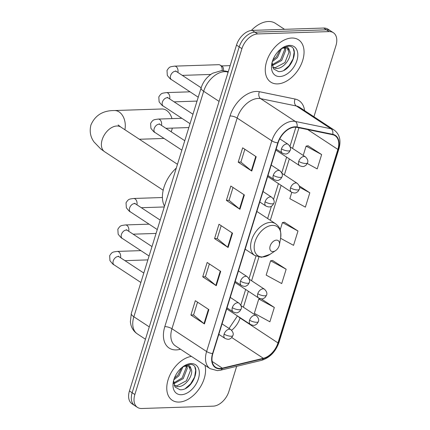 <?xml version="1.0" encoding="UTF-8"?>
<svg xmlns="http://www.w3.org/2000/svg" width="430" height="430" viewBox="0 0 430 430"><rect width="100%" height="100%" fill="white"/><g stroke="black" fill="none" stroke-linecap="round" stroke-linejoin="round"><path stroke-width="0.64" d="M313.927 116.756L335.959 45.564A15.813 10.121 123.3 0 0 333.363 32.718L327.95 29.159A15.813 10.121 123.3 0 0 323.699 28.041L252.233 30.385A15.813 10.121 123.3 0 0 236.511 45.085L129.441 390.977A15.813 10.121 123.3 0 0 132.037 403.824L134.74 405.603A15.813 10.121 123.3 0 1 132.144 392.757A15.813 10.121 123.3 0 0 134.74 405.603L137.45 407.382A15.813 10.121 123.3 0 0 141.701 408.5L213.167 406.156A15.813 10.121 123.3 0 0 228.889 391.456L236.672 366.317M333.363 32.718A15.813 10.121 123.3 0 0 329.111 31.6L257.645 33.943A15.813 10.121 123.3 0 0 241.923 48.649L239.214 46.87L132.144 392.757L239.214 46.87A15.813 10.121 123.3 0 1 254.936 32.164A15.813 10.121 123.3 0 0 239.214 46.87L236.511 45.085M329.111 31.6L326.408 29.82L254.936 32.164L326.408 29.82A15.813 10.121 123.3 0 1 330.659 30.939A15.813 10.121 123.3 0 0 326.408 29.82L323.699 28.041M179.063 402.071A25.305 16.195 123.3 0 0 198.982 389.091A25.305 16.195 123.3 0 0 204.97 365.296A25.305 16.195 123.3 0 1 198.982 389.091A25.305 16.195 123.3 0 1 179.063 402.071A25.305 16.195 123.3 0 1 172.263 400.287A25.305 16.195 123.3 0 0 179.063 402.071M277.554 83.893A25.305 16.195 123.3 0 0 300.812 65.209A25.305 16.195 123.3 0 0 298.554 39.818A25.305 16.195 123.3 0 0 291.755 38.028A25.305 16.195 123.3 0 0 268.497 56.712A25.305 16.195 123.3 0 0 270.755 82.103A25.305 16.195 123.3 0 0 277.554 83.893A25.305 16.195 123.3 0 0 300.812 65.209A25.305 16.195 123.3 0 0 298.554 39.818A25.305 16.195 123.3 0 0 291.755 38.028A25.305 16.195 123.3 0 0 268.497 56.712A25.305 16.195 123.3 0 0 270.755 82.103A25.305 16.195 123.3 0 0 277.554 83.893M220.171 368.456A16.867 10.798 -56.7 0 1 215.634 367.263A16.867 10.798 -56.7 0 1 212.866 353.562L278.086 142.873A16.867 10.798 -56.7 0 1 296.872 127.355L332.578 134.687A16.867 10.798 -56.7 0 1 335.094 135.719A16.867 10.798 -56.7 0 1 337.867 149.42L277.968 342.92A16.867 10.798 -56.7 0 1 263.359 358.303L222.331 368.155A16.867 10.798 -56.7 0 1 220.171 368.456M220.052 368.838A17.291 11.067 123.3 0 0 222.267 368.526L263.294 358.679A17.291 11.067 123.3 0 0 278.269 342.909L338.168 149.409A17.291 11.067 123.3 0 0 332.75 134.31L297.039 126.974A17.291 11.067 123.3 0 0 277.785 142.884L212.565 353.573A17.291 11.067 123.3 0 0 220.052 368.838M256.194 156.724L242.66 147.823L238.22 162.158L251.76 171.054L256.194 156.724M244.858 149.269L240.886 162.115L251.335 170.742A4.219 1.333 17.2 0 0 251.76 171.054M240.897 162.067L238.22 162.158M244.364 194.94L230.829 186.045L226.39 200.375L239.929 209.276L244.364 194.94M233.028 187.491L229.056 200.337L239.505 208.964A4.219 1.333 17.2 0 0 239.929 209.276M229.066 200.289L226.39 200.375M208.873 309.6L195.333 300.704L190.899 315.034L204.438 323.935L208.873 309.6M197.537 302.15L193.559 314.996L204.013 323.623A4.219 1.333 17.2 0 0 204.438 323.935M193.575 314.948L190.899 315.034M220.703 271.384L207.169 262.483L202.729 276.818L216.268 285.713L220.703 271.384M209.367 263.929L205.389 276.775L215.844 285.402A4.219 1.333 17.2 0 0 216.268 285.713M205.406 276.726L202.729 276.818M232.533 233.162L218.999 224.261L214.559 238.596L228.099 247.492L232.533 233.162M221.197 225.712L217.22 238.553L227.674 247.185A4.219 1.333 17.2 0 0 228.099 247.492M217.236 238.51L214.559 238.596M191.415 356.384A25.305 16.195 123.3 0 0 169.484 376.03A25.305 16.195 123.3 0 0 172.263 400.287A25.305 16.195 123.3 0 1 169.484 376.03A25.305 16.195 123.3 0 1 191.415 356.384M241.923 48.649L134.853 394.536A15.813 10.121 123.3 0 0 137.45 407.382M307.273 163.502L317.211 168.909L321.645 154.574L308.073 145.791M286.154 269.234L270.61 260.774L266.17 275.109L281.714 283.569L286.154 269.234L272.582 260.451M274.324 307.455L258.774 298.995L254.34 313.325L269.884 321.79L274.324 307.455L261.241 298.855M291.787 192.355L289.831 198.665L305.381 207.131L309.815 192.796L299.232 185.841M280.586 238.295L293.55 245.347L297.985 231.017L284.413 222.235M297.985 231.017L282.44 222.557L280.172 229.889M282.44 222.557L284.579 222.208M270.61 260.774L272.749 260.424M258.774 298.995L260.37 298.737M309.815 192.796L299.56 187.211M321.645 154.574L306.101 146.114L303.22 155.418M306.101 146.114L308.245 145.765M182.981 366.876L178.923 375.798L173.811 379.83M181.68 367.714L177.848 375.089L174.365 378.19M186.754 366.129L187.276 368.295L183.218 378.626L173.725 383.791M185.937 366.129L186.201 367.591L182.143 377.916L173.612 383.012M183.158 366.553L187.76 365.258C189.501 365.473 190.517 366.543 190.802 368.462A11.911 7.627 123.3 0 0 189.318 366.962A11.911 7.627 123.3 0 0 186.12 366.118A11.911 7.627 123.3 0 0 182.299 367.204M190.802 368.462C194.586 373.643 185.803 387.29 177.767 386.618L174.231 385.554M188.84 366.683L190.501 370.418L186.443 380.743L176.692 385.909L174.166 385.398M173.612 380.55L175.021 387.043L179.987 389.757C193.221 390.854 202.363 364.108 190.092 364.366L183.502 366.328M181.342 394.719A17.184 11.003 123.3 0 0 198.424 378.739A17.184 11.003 123.3 0 0 190.984 363.565A17.184 11.003 123.3 0 0 183.723 366.166A17.184 11.003 123.3 0 0 173.279 382.05A17.184 11.003 123.3 0 0 181.342 394.719M194.951 367.483L195.666 370.289L194.613 377.046L190.592 383.899L185.411 388.462M171.161 131.763A14.76 10.336 -91.9 0 0 171.828 129.968A14.76 10.336 -91.9 0 0 172.301 128.102M171.962 118.621A14.76 10.336 -91.9 0 0 161.868 108.983L114.471 110.542A14.76 10.336 88.1 0 1 124.888 129.736M276.442 240.123A6.326 4.047 123.3 0 0 270.153 246.008A6.326 4.047 123.3 0 0 272.889 251.593A6.326 4.047 123.3 0 0 275.56 250.636A6.326 4.047 123.3 0 0 279.403 244.788A6.326 4.047 123.3 0 0 276.442 240.123M176.289 168.098A28.993 18.56 123.3 0 0 164.496 206.196M139.379 139.261L162.836 138.492A14.76 10.336 -91.9 0 0 163.938 138.369M177.875 72.471A4.746 3.322 88.1 0 0 174.558 66.139L218.72 64.688A4.746 3.322 88.1 0 1 220.09 65.059A4.746 3.322 88.1 0 1 220.208 65.129A4.746 3.322 88.1 0 1 222.1 70.676M221.923 66.15A3.424 2.397 88.1 0 1 222.009 66.198A3.424 2.397 88.1 0 1 222.095 66.252A3.424 2.397 88.1 0 1 223.347 70.74M284.515 29.326L275.442 23.365A26.359 16.872 123.3 0 0 268.358 21.5A26.359 16.872 123.3 0 0 251.356 30.455M281.473 48.697L277.414 57.62L272.303 61.646M280.172 49.531L276.339 56.91L272.856 60.012M285.246 47.95L285.773 50.116L281.714 60.442L272.217 65.613M284.429 47.945L284.698 49.412L280.639 59.738L272.104 64.833M281.65 48.375L286.251 47.08C287.992 47.289 289.008 48.359 289.293 50.283A11.911 7.627 123.3 0 0 287.815 48.784A11.911 7.627 123.3 0 0 284.612 47.94A11.911 7.627 123.3 0 0 280.79 49.025M289.293 50.283C293.083 55.459 284.294 69.112 276.259 68.44L272.722 67.376M287.331 48.499L288.992 52.234L284.934 62.56L275.184 67.73L272.663 67.214M272.104 62.371L273.518 68.864L278.484 71.573C291.712 72.675 300.86 45.929 288.584 46.187L281.994 48.149M279.833 76.535A17.184 11.003 123.3 0 0 296.915 60.56A17.184 11.003 123.3 0 0 289.476 45.386A17.184 11.003 123.3 0 0 282.214 47.983A17.184 11.003 123.3 0 0 271.776 63.866A17.184 11.003 123.3 0 0 279.833 76.535M293.448 49.305L294.158 52.111L293.11 58.867L289.084 65.72L283.908 70.283M228.153 72.079L227.148 71.869A21.086 13.497 123.3 0 0 224.627 71.665A21.086 13.497 123.3 0 0 203.664 91.267L133.859 316.765A21.086 13.497 123.3 0 0 137.326 333.895C134.144 331.729 132.015 328.767 130.946 324.999L130.365 321.828L131.311 313.4L201.116 87.903A10.546 3.333 -162.8 0 0 203.664 91.267L219.08 101.399M149.275 326.897L133.859 316.765A10.546 3.333 -162.8 0 1 131.311 313.4M228.04 72.455L227.148 71.869A10.546 7.847 -78.4 0 0 225.051 70.993L228.282 71.659M129.441 390.977L134.853 394.536M252.233 30.385L257.645 33.943M180.514 349.219L179.6 349.44A26.359 16.872 -56.7 0 1 164.808 326.639L230.023 115.955A5.273 1.666 -162.8 0 1 237.172 118.056L171.952 328.74A21.086 13.497 123.3 0 0 175.413 345.87L210.071 368.65A21.086 13.497 -56.7 0 1 206.61 351.525A5.273 1.666 17.2 0 0 212.565 353.573M230.023 115.955A26.359 16.872 -56.7 0 1 256.226 91.45A26.359 16.872 -56.7 0 1 259.381 91.703L295.087 99.04A26.359 16.872 -56.7 0 1 304.585 110.612M258.134 98.454A21.086 13.497 123.3 0 0 237.172 118.056L271.825 140.836A21.086 13.497 -56.7 0 1 295.308 121.437L331.019 128.774A21.086 13.497 -56.7 0 1 334.164 130.059L299.506 107.274A21.086 13.497 123.3 0 0 296.361 105.99L260.655 98.658A21.086 13.497 123.3 0 0 258.134 98.454M210.071 368.65L217.392 370.633L220.477 370.208A5.273 3.343 -103.5 0 0 222.267 368.526M220.477 370.208L261.499 360.356C269.825 357.749 275.662 351.756 279 342.366A5.273 1.666 -162.8 0 1 278.269 342.909M338.168 149.409A5.273 1.666 17.2 0 0 338.899 148.866C341.243 140.519 339.662 134.251 334.164 130.059M332.75 134.31A5.273 3.924 -78.4 0 0 331.019 128.774L296.361 105.99A5.273 3.924 101.6 0 1 295.087 99.04M261.499 360.356A5.273 3.343 -103.5 0 0 263.294 358.679M297.039 126.974A5.273 3.924 -78.4 0 0 295.308 121.437L260.655 98.658A5.273 3.924 101.6 0 1 259.381 91.703M277.785 142.884A5.273 1.666 -162.8 0 1 271.825 140.836L206.61 351.525L171.952 328.74A5.273 1.666 -162.8 0 0 164.808 326.639M179.6 349.44A5.273 3.343 76.5 0 1 179.767 348.73M337.867 149.42L307.681 129.575M222.331 368.155L212.162 361.469M263.359 358.303L231.781 337.545M218.601 335.029L219.526 334.809M231.614 330.272A16.867 10.798 123.3 0 0 240.064 318.001L240.155 317.7M277.968 342.92L240.064 318.001A9.487 2.999 -162.8 0 1 238.231 316.437M243.401 307.213L248.352 291.234M251.593 280.747L258.914 257.108M270.309 220.284L281.123 185.362M284.364 174.881L289.315 158.896M292.561 148.415L298.947 127.78M232.103 232.877L227.674 247.185M220.273 271.099L215.844 285.402M208.437 309.315L204.013 323.623M243.934 194.656L239.505 208.964M255.764 156.439L251.335 170.742M163.185 190.237L104.587 151.715A14.76 9.449 -56.7 0 1 102.163 139.728A14.76 9.449 -56.7 0 1 116.836 126.006A14.76 9.449 -56.7 0 1 120.803 127.049L118.142 124.963M272.426 225.368A17.431 11.159 123.3 0 0 255.092 241.579A17.431 11.159 123.3 0 0 262.644 256.968A17.431 11.159 123.3 0 0 270.008 254.334L261.467 257.285L254.716 255.458A18.979 12.148 123.3 0 1 253.023 236.414A18.979 12.148 123.3 0 1 270.465 222.396A18.979 12.148 123.3 0 1 275.565 223.74C278.543 226.325 281.532 228.056 280.596 238.22A17.431 11.159 123.3 0 0 272.426 225.368M224.121 334.121A5.273 3.376 123.3 0 0 224.987 338.399C228.959 340.028 229.475 339.179 231.55 337.786L232.92 335.556A5.273 1.666 -162.8 0 1 231.27 336.222A5.273 1.666 17.2 0 1 224.121 334.121A5.273 3.376 123.3 0 1 229.362 329.219A5.273 3.376 123.3 0 1 230.781 329.59C232.995 331.75 233.705 333.739 232.92 335.556M118.535 256.597L118.293 256.151L119.218 256.882A4.746 3.037 123.3 0 0 117.938 256.543A4.746 3.037 123.3 0 0 113.316 260.688A4.746 3.037 123.3 0 0 114.004 264.81C113.558 264.923 112.214 263.536 109.956 260.65L109.655 255.716C112.268 251.749 112.477 252.152 117.207 251.41A4.746 3.322 88.1 0 1 120.524 257.742M232.318 307.654A5.273 3.376 123.3 0 0 233.184 311.933C237.15 313.561 237.666 312.712 239.741 311.32L241.112 309.089A5.273 1.666 -162.8 0 1 239.462 309.756A5.273 1.666 17.2 0 1 232.318 307.654A5.273 3.376 123.3 0 1 237.553 302.752A5.273 3.376 123.3 0 1 238.972 303.123C241.187 305.284 241.902 307.267 241.112 309.089M126.726 230.131L126.484 229.684L127.409 230.415A4.746 3.037 123.3 0 0 126.135 230.077A4.746 3.037 123.3 0 0 121.507 234.221A4.746 3.037 123.3 0 0 122.195 238.344C121.755 238.456 120.405 237.07 118.153 234.183L117.847 229.249C120.465 225.282 120.669 225.685 125.404 224.938A4.746 3.322 88.1 0 1 128.715 231.27M240.51 281.182A5.273 3.376 123.3 0 0 241.375 285.466C245.342 287.095 245.858 286.24 247.933 284.853L249.303 282.623A5.273 1.666 -162.8 0 1 247.653 283.284A5.273 1.666 17.2 0 1 240.51 281.182A5.273 3.376 123.3 0 1 245.75 276.286A5.273 3.376 123.3 0 1 247.164 276.657C249.378 278.812 250.093 280.801 249.303 282.623M134.918 203.664L134.676 203.218L135.6 203.949A4.746 3.037 123.3 0 0 134.327 203.61A4.746 3.037 123.3 0 0 129.699 207.754A4.746 3.037 123.3 0 0 130.387 211.877C129.946 211.99 128.597 210.603 126.345 207.717L126.038 202.783C128.656 198.816 128.866 199.219 133.596 198.472A4.746 3.322 88.1 0 1 136.907 204.804M265.09 201.783A5.273 3.376 123.3 0 0 265.955 206.067C269.922 207.69 270.438 206.841 272.512 205.449L273.883 203.218A5.273 1.666 -162.8 0 1 272.233 203.884A5.273 1.666 17.2 0 1 265.09 201.783A5.273 3.376 123.3 0 1 270.33 196.881A5.273 3.376 123.3 0 1 271.744 197.257C273.958 199.412 274.673 201.401 273.883 203.218M159.498 124.259L159.256 123.819L160.18 124.544A4.746 3.037 123.3 0 0 158.906 124.211A4.746 3.037 123.3 0 0 154.279 128.35A4.746 3.037 123.3 0 0 154.967 132.472C154.526 132.59 153.177 131.204 150.925 128.312L150.618 123.378C153.236 119.416 153.44 119.819 158.175 119.072A4.746 3.322 88.1 0 1 161.486 125.404M273.281 175.316A5.273 3.376 123.3 0 0 274.147 179.595C278.119 181.224 278.629 180.374 280.704 178.982L282.08 176.751A5.273 1.666 -162.8 0 1 280.425 177.418A5.273 1.666 17.2 0 1 273.281 175.316A5.273 3.376 123.3 0 1 278.522 170.414A5.273 3.376 123.3 0 1 279.935 170.785C282.15 172.946 282.865 174.935 282.08 176.751M167.689 97.793L167.447 97.347L168.372 98.078A4.746 3.037 123.3 0 0 167.098 97.744A4.746 3.037 123.3 0 0 162.47 101.883A4.746 3.037 123.3 0 0 163.163 106.006C162.717 106.124 161.368 104.737 159.116 101.845L158.81 96.911C161.427 92.944 161.637 93.353 166.367 92.606A4.746 3.322 88.1 0 1 169.678 98.938M281.473 148.85A5.273 3.376 123.3 0 0 282.338 153.128C286.31 154.757 286.821 153.908 288.901 152.516L290.271 150.285A5.273 1.666 -162.8 0 1 288.621 150.951A5.273 1.666 17.2 0 1 281.473 148.85A5.273 3.376 123.3 0 1 286.713 143.948A5.273 3.376 123.3 0 1 288.132 144.319C290.347 146.479 291.056 148.468 290.271 150.285M175.886 71.326L175.644 70.88L176.569 71.611A4.746 3.037 123.3 0 0 175.29 71.272A4.746 3.037 123.3 0 0 170.667 75.417A4.746 3.037 123.3 0 0 171.355 79.539C170.909 79.652 169.565 78.265 167.308 75.379L167.007 70.445C169.619 66.478 169.828 66.881 174.558 66.139M249.583 320.183A5.273 3.376 123.3 0 0 250.448 324.467C254.42 326.096 254.936 325.241 257.011 323.849L258.382 321.618A5.273 1.666 -162.8 0 1 256.731 322.285A5.273 1.666 17.2 0 1 249.583 320.183A5.273 3.376 123.3 0 1 254.823 315.287A5.273 3.376 123.3 0 1 256.242 315.658C258.457 317.813 259.166 319.802 258.382 321.618M257.78 293.717A5.273 3.376 123.3 0 0 258.645 298.001C262.612 299.624 263.128 298.775 265.202 297.383L266.573 295.152A5.273 1.666 -162.8 0 1 264.923 295.818A5.273 1.666 17.2 0 1 257.78 293.717A5.273 3.376 123.3 0 1 263.02 288.815A5.273 3.376 123.3 0 1 264.434 289.191C266.648 291.346 267.363 293.335 266.573 295.152M290.551 187.851A5.273 3.376 123.3 0 0 291.416 192.129C295.383 193.758 295.899 192.909 297.974 191.517L299.344 189.286A5.273 1.666 -162.8 0 1 297.694 189.952A5.273 1.666 17.2 0 1 290.551 187.851A5.273 3.376 123.3 0 1 295.792 182.949A5.273 3.376 123.3 0 1 297.205 183.32C299.42 185.48 300.135 187.464 299.344 189.286M298.742 161.384A5.273 3.376 123.3 0 0 299.608 165.663C303.58 167.291 304.091 166.437 306.171 165.05L307.541 162.82A5.273 1.666 -162.8 0 1 305.886 163.481A5.273 1.666 17.2 0 1 298.742 161.384A5.273 3.376 123.3 0 1 303.983 156.482A5.273 3.376 123.3 0 1 305.402 156.853C307.611 159.009 308.326 160.997 307.541 162.82M201.116 87.903C203.213 81.501 207.083 76.605 212.721 73.207L221.321 70.681L225.051 70.993M137.326 333.895L145.453 339.238M279 342.366L338.899 148.866M229.04 328.445L237.457 315.926M240.8 305.187L245.664 289.465M248.992 278.721L255.974 256.167M267.627 218.521L271.421 206.26M273.571 199.316L278.436 183.599M281.763 172.849L286.627 157.133M289.96 146.383L295.888 127.215M104.587 151.715L100.738 148.941L94.019 141.964C90.375 136.928 89.354 131.247 90.95 124.926C95.17 115.251 103.012 110.456 114.471 110.542M245.175 249.185L254.716 255.458M256.861 211.442L275.565 223.74M279.403 244.788L280.596 238.22M275.56 250.636L270.008 254.334M177.466 164.298L120.803 127.049M140.884 282.483L114.004 264.81M218.816 334.341L224.987 338.399M117.207 251.41L140.889 250.631M143.803 273.045L119.218 256.882M222.057 323.86L230.781 329.59M124.947 260.65L147.877 259.897M149.076 256.011L122.195 238.344M227.008 307.875L233.184 311.933M125.404 224.938L149.081 224.164M152 246.578L127.409 230.415M230.254 297.393L238.972 303.123M133.139 234.178L156.069 233.431M157.267 229.545L130.387 211.877M235.199 281.408L241.375 285.466M133.596 198.472L162.422 197.526M160.191 220.112L135.6 203.949M238.446 270.921L247.164 276.657M141.33 207.712L164.26 206.959M181.847 150.145L154.967 132.472M259.779 202.009L265.955 206.067M158.175 119.072L181.852 118.293M184.771 140.707L160.18 124.544M263.026 191.522L271.744 197.257M165.91 128.312L188.84 127.559M190.044 123.679L163.163 106.006M267.971 175.537L274.147 179.595M166.367 92.606L190.049 91.826M192.963 114.24L168.372 98.078M271.217 165.055L279.935 170.785M174.102 101.845L197.031 101.093M198.235 97.212L171.355 79.539M276.167 149.07L282.338 153.128M230.152 65.634L221.531 65.914M201.154 87.774L176.569 71.611M279.763 138.82L288.132 144.319M182.299 75.379L210.786 74.444M222.009 66.198L220.09 65.059M226.701 308.858L250.448 324.467M240.999 305.633L256.242 315.658M234.898 282.392L258.645 298.001M249.19 279.167L264.434 289.191M267.67 176.52L291.416 192.129M281.962 173.301L297.205 183.32M275.861 150.054L299.608 165.663M290.153 146.834L305.402 156.853"/></g></svg>
